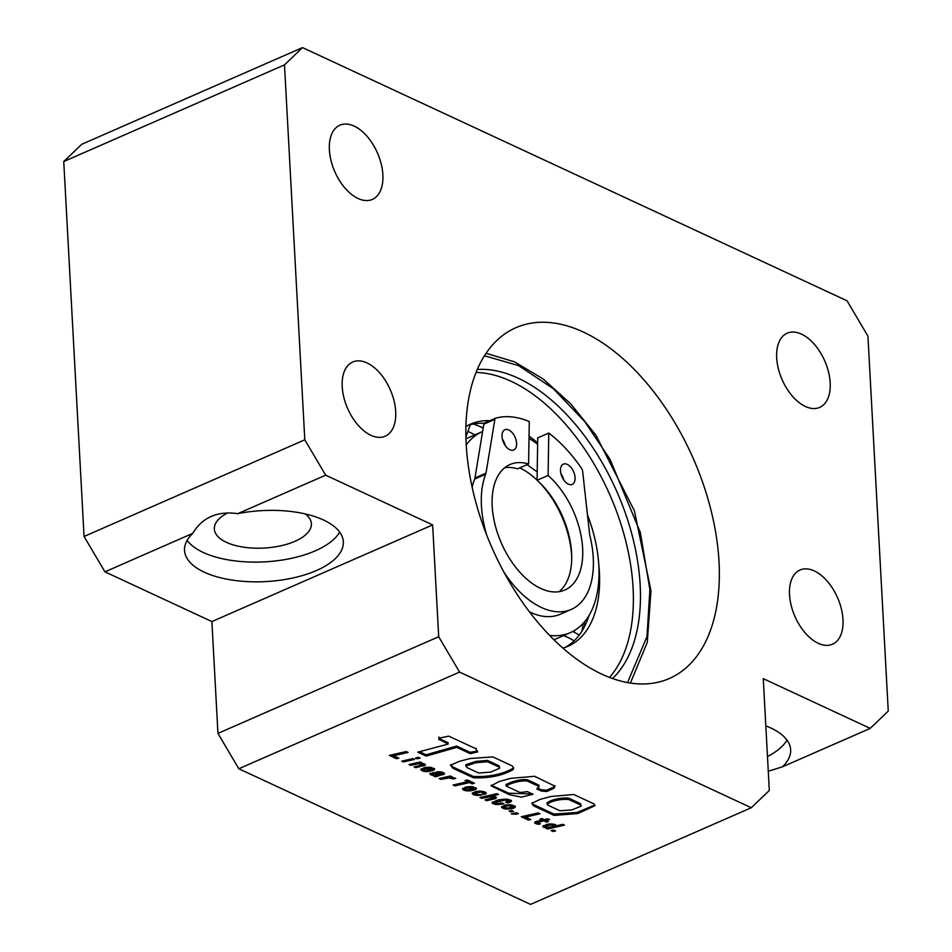 <?xml version="1.0" encoding="UTF-8"?>
<svg xmlns="http://www.w3.org/2000/svg" width="952" height="952" viewBox="0 0 952 952"><rect width="100%" height="100%" fill="white"/><g stroke="black" fill="none" stroke-linecap="round" stroke-linejoin="round"><path stroke-width="1.43" d="M609.542 677.396A172.3 99.079 66.4 0 0 633.092 588.098A172.3 99.079 66.4 0 0 476.012 372.458M612.564 678.502A172.3 99.079 66.4 0 0 640.161 585.004A172.3 99.079 66.4 0 0 477.25 369.483M562.941 648.122A121.285 69.746 66.4 0 0 567.975 646.301A121.285 69.746 66.4 0 0 599.403 572.438A121.285 69.746 66.4 0 0 598.725 564.06M537.654 442.93A121.285 69.746 66.4 0 0 529.038 436.087M489.947 420.677A121.285 69.746 66.4 0 0 470.669 424.092A121.285 69.746 66.4 0 0 465.921 426.567M484.223 423.271A121.285 69.746 66.4 0 0 467.765 425.508M584.707 621.632A172.3 99.079 -113.6 0 1 584.611 626.44M583.231 623.322A145.834 83.859 -113.6 0 1 581.886 631.236M468.443 431.661A136.196 78.314 -113.6 0 1 474.941 434.862M483.188 428.079A136.196 78.314 66.4 0 0 473.43 423.997M587.455 514.794A109.718 63.082 -113.6 0 1 598.832 565.785A109.718 63.082 -113.6 0 1 570.391 632.604A109.718 63.082 -113.6 0 1 549.637 635.424M564.964 647.479A121.285 69.746 66.4 0 0 589.145 615.289M574.187 632.08A136.196 78.314 66.4 0 0 574.615 630.414M466.23 444.941A109.718 63.082 -113.6 0 1 482.378 431.601A109.718 63.082 -113.6 0 1 482.628 431.494M529.003 438.348A109.718 63.082 -113.6 0 1 537.63 444.275M505.191 445.476A11.043 6.355 66.4 0 0 502.382 439.062M502.013 436.456A11.043 6.355 -113.6 0 1 504.869 429.733A11.043 6.355 -113.6 0 1 512.307 432.791A11.043 6.355 -113.6 0 1 516.591 443.239A11.043 6.355 -113.6 0 1 513.735 449.975A11.043 6.355 -113.6 0 1 506.297 446.916A11.043 6.355 -113.6 0 1 502.013 436.456M504.75 467.694A68.484 39.377 66.4 0 1 517.555 468.812L528.598 463.981L529.276 421.581A117.084 67.318 66.4 0 0 495.73 418.154A2.951 1.69 66.4 0 0 495.599 418.202A2.951 1.69 66.4 0 0 494.873 419.332L486.008 473.132A7.366 4.236 -113.6 0 1 485.71 474.215A84.68 48.695 66.4 0 0 481.438 505.833A84.68 48.695 66.4 0 0 486.817 535.333M503.846 572.009A84.68 48.695 66.4 0 0 571.319 609.399A84.68 48.695 66.4 0 0 593.263 557.836A84.68 48.695 66.4 0 0 589.847 535.488A7.366 4.236 -113.6 0 1 589.597 534.084L582.6 470.954A2.951 1.69 66.4 0 0 581.791 468.789A117.084 67.318 66.4 0 0 548.768 433.053L548.09 475.453A68.484 39.377 -113.6 0 1 582.636 548.293A68.484 39.377 -113.6 0 1 564.893 590.002A68.484 39.377 -113.6 0 1 518.792 571.045A68.484 39.377 -113.6 0 1 492.208 506.25A68.484 39.377 -113.6 0 1 509.951 464.54A68.484 39.377 -113.6 0 1 528.598 463.981M529.479 611.874A84.68 48.695 66.4 0 0 560.276 614.242L571.319 609.399M559.05 591.68A68.484 39.377 66.4 0 0 571.605 553.136A68.484 39.377 66.4 0 0 537.059 480.284L548.09 475.453M563.679 479.891A11.043 6.355 66.4 0 0 560.871 473.489M560.502 470.883A11.043 6.355 -113.6 0 1 563.358 464.148A11.043 6.355 -113.6 0 1 570.795 467.206A11.043 6.355 -113.6 0 1 575.079 477.666A11.043 6.355 -113.6 0 1 572.223 484.389A11.043 6.355 -113.6 0 1 564.786 481.331A11.043 6.355 -113.6 0 1 560.502 470.883M485.71 474.215L474.679 479.046A84.68 48.695 66.4 0 0 472.144 487.269M474.679 479.046A7.366 4.236 66.4 0 0 474.965 477.963L483.83 424.164L494.873 419.332M495.48 418.261L484.699 422.985A2.951 1.69 66.4 0 0 484.568 423.033A2.951 1.69 66.4 0 0 483.83 424.164M537.059 480.284L537.737 437.884L548.768 433.053M395.687 411.55A40.496 23.288 66.4 0 0 379.967 373.22A40.496 23.288 66.4 0 0 352.704 362.01A40.496 23.288 66.4 0 0 342.208 386.679A40.496 23.288 66.4 0 0 357.928 424.997A40.496 23.288 66.4 0 0 385.191 436.206A40.496 23.288 66.4 0 0 395.687 411.55M830.18 382.728A40.496 23.288 66.4 0 0 814.448 344.41A40.496 23.288 66.4 0 0 787.197 333.2A40.496 23.288 66.4 0 0 776.689 357.857A40.496 23.288 66.4 0 0 792.421 396.187A40.496 23.288 66.4 0 0 819.684 407.397A40.496 23.288 66.4 0 0 830.18 382.728M719.022 561.882A191.447 110.087 66.4 0 0 644.683 380.74A191.447 110.087 66.4 0 0 515.805 327.738A191.447 110.087 66.4 0 0 466.194 444.322A191.447 110.087 66.4 0 0 540.522 625.476A191.447 110.087 66.4 0 0 669.399 678.478A191.447 110.087 66.4 0 0 719.022 561.882M843.008 619.538A40.496 23.288 66.4 0 0 827.276 581.22A40.496 23.288 66.4 0 0 800.013 570.01A40.496 23.288 66.4 0 0 789.517 594.667A40.496 23.288 66.4 0 0 805.249 632.985A40.496 23.288 66.4 0 0 832.512 644.207A40.496 23.288 66.4 0 0 843.008 619.538M382.871 174.74A40.496 23.288 66.4 0 0 367.139 136.41A40.496 23.288 66.4 0 0 339.876 125.2A40.496 23.288 66.4 0 0 329.38 149.869A40.496 23.288 66.4 0 0 345.112 188.187A40.496 23.288 66.4 0 0 372.375 199.396A40.496 23.288 66.4 0 0 382.871 174.74M305.223 513.937A48.6 21.717 -3.1 0 1 311.387 523.743A48.6 21.717 -3.1 0 1 280.554 545.853A48.6 21.717 -3.1 0 1 226.433 542.331A48.6 21.717 -3.1 0 1 214.331 529.003A48.6 21.717 -3.1 0 1 227.635 512.938M768.276 771.239L782.365 766.86A79.528 35.533 176.9 0 0 790.648 749.807A79.528 35.533 176.9 0 0 770.834 728.006A79.528 35.533 176.9 0 0 765.824 725.9M767.479 756.519A79.528 35.533 176.9 0 0 786.971 740.109M192.792 533.358A79.528 35.533 176.9 0 0 184.51 550.411A79.528 35.533 176.9 0 0 204.323 572.212A79.528 35.533 176.9 0 0 292.883 577.983A79.528 35.533 176.9 0 0 343.327 541.807A79.528 35.533 176.9 0 0 323.525 520.006A79.528 35.533 176.9 0 0 237.81 513.64C217.27 510.843 202.264 517.412 192.792 533.358L104.934 571.831L84.062 536.476L63.748 161.531L81.777 144.264L302.522 47.6L847.066 300.808L867.938 336.163L888.252 711.108L870.223 728.387L763.266 678.645L769.311 790.469L751.295 807.736L530.55 904.4L238.821 768.752L217.948 733.397L211.891 621.573L104.934 571.831M187.116 540.379A79.528 35.533 176.9 0 0 203.252 552.469A79.528 35.533 176.9 0 0 281.137 560.204A79.528 35.533 176.9 0 0 339.662 532.108M393.581 755.745L408.11 752.425L406.254 751.556L389.32 755.388L396.46 758.708L398.852 758.197L393.581 755.745L393.509 754.436M417.178 758.815L420.165 758.101L418.452 757.304L415.465 758.018L417.178 758.815L417.107 757.625M403.398 761.933L414.644 759.387L412.93 758.589L401.732 761.16L403.398 761.933L403.327 760.791M421.569 763.195L420.01 763.23L421.914 762.766L420.26 761.993L409.003 764.539L410.717 765.337L417.964 763.849L422.212 764.182L422.545 764.753L421.284 765.253L414.084 766.907L415.81 767.705L425.473 765.027L424.628 763.897L421.569 763.195M429.447 767.217L424.187 767.681L420.832 769.525L423.878 771.346L429.757 771.358L423.997 770.073L423.711 769.43L425.722 768.609L431.149 770.989L434.148 770.025L434.636 768.716L429.447 767.217M440.122 771.786L436.218 771.989L441.216 773.167L441.764 773.75L441.014 774.071L434.517 772.631L429.84 773.774L431.292 775.035L434.659 775.535L433.695 776.023L435.48 776.856L444.548 773.893L443.311 772.584L440.122 771.786M452.521 777.415L449.32 777.403L452.022 776.772L450.367 775.999L439.122 778.546L440.824 779.343L449.011 777.962L453.104 778.962L455.734 778.367L452.521 777.415M472.097 783.805L474.429 783.258L467.373 779.974L465.04 780.521L467.61 781.711L453.081 785.031L454.925 785.9L469.455 782.568L472.097 783.805L472.513 782.365M471.073 786.578L465.814 787.03L462.482 788.899L465.528 790.719L471.407 790.731L466.004 789.636L465.338 788.78L467.349 787.97L472.573 790.398L474.584 789.862L476.393 788.899L476.274 788.077L471.073 786.578M480.843 791.112L475.524 791.552L472.228 793.373L475.607 795.277L481.843 795.098L476.952 794.48L475.119 793.337L480.641 792.04L482.771 792.492L483.39 793.123L482.176 793.635L484.032 794.503L485.591 793.944L486.282 793.194L484.961 791.957L480.843 791.112M490.542 796.776L493.505 797.752L485.044 799.894L486.769 800.703L495.564 798.585L496.456 797.514L495.575 796.895L490.958 796.229L498.539 794.468L496.873 793.694L479.963 797.538L481.676 798.335L490.542 796.776L490.923 795.491M493.505 797.752L493.338 796.288M507.047 799.144L497.325 800.132L492.077 802.607L495.635 804.476L503.977 803.833L502.049 802.929L496.825 803.571L495.135 803L495.385 802.346L505.262 800.061L508.451 800.596L505.619 802.167L507.404 802.988L509.546 802.441L511.355 801.429L511.391 800.501L507.047 799.144M495.135 803L496.099 800.632L499.455 799.692L499.491 801.013M510.022 804.761L504.834 805.178L501.561 807.01L505.226 808.962L512.224 808.617L514.627 807.772L515.187 806.177L510.022 804.761M555.575 830.941L553.029 831.512L551.113 830.62L553.647 830.049L555.575 830.941M452.843 768.228L450.534 765.206L459.245 761.398L470.181 758.506L492.874 756.911L512.307 765.955L513.616 768.157L512.949 769.751C501.823 775.821 488.59 778.474 473.251 777.713L452.843 768.228L452.771 766.907L450.677 764.67M751.295 807.736L459.566 672.088L238.821 768.752M475.833 748.712L448.761 736.158L439.015 738.145L438.777 739.18L448.178 744.071L417.726 752.187L426.175 756.114L456.734 747.368L470.205 753.651L477.714 751.913L475.833 748.712M554.766 785.662L554.183 788.185L546.674 791.517L541.331 791.041L536.857 788.958L538.975 786.447L527.467 781.104C520.946 780.021 509.308 783.544 506.25 786.102L520.042 792.516L527.42 791.624L533.049 794.242L521.375 797.098L509.249 794.634L491.006 785.828L499.336 781.473L510.867 778.308L534.643 776.308L555.075 786.245M538.927 785.567L539.13 786.673L538.903 785.138L527.396 779.783L527.467 781.104M505.905 784.317L506.25 786.102M533.608 805.868L531.882 803.357L539.974 799.418L550.887 796.515L573.711 794.48L593.87 803.857L595.048 805.666L577.685 813.591L554.088 815.388L533.608 805.868L531.978 802.75M562.763 824.337L555.778 825.955L556.289 825.265L554.611 824.349L549.542 823.956L542.818 826.086L544.116 827.49L547.352 827.859L545.901 828.192L547.602 828.99L564.476 825.134L562.763 824.337M535.238 821.778L534.643 822.885L538.201 824.361L540.51 823.813L537.261 822.504L543.83 820.874L546.472 822.111L548.507 821.635L545.865 820.41L549.578 819.553L547.852 818.756L544.139 819.601L541.974 818.589L539.927 819.065L542.105 820.077L535.238 821.778M525.516 817.09L540.046 813.77L538.189 812.913L521.279 816.745L528.396 820.065L530.788 819.541L525.516 817.09L525.444 815.804M516.079 814.21L518.4 813.651L516.496 812.77L511.319 813.96L516.079 814.21L516.496 812.77M513.568 811.413L511.034 811.985L509.106 811.092L511.652 810.521L513.568 811.413M459.566 672.088L438.693 636.733L432.636 524.909L325.667 475.167L304.795 439.812L284.493 64.867L302.522 47.6M870.223 728.387L782.365 766.86M284.493 64.867L63.748 161.531M304.795 439.812L84.062 536.476M325.667 475.167L237.81 513.64M432.636 524.909L211.891 621.573M438.693 636.733L217.948 733.397M419.499 751.723L426.103 754.805L456.662 746.059L470.133 752.342L470.205 753.651M470.133 752.342L477.392 751.068M456.662 746.059L456.734 747.368M435.98 752.092L436.052 753.401M426.103 754.805L426.175 756.114M439.015 738.478L448.106 742.75L448.178 744.071M438.872 738.8L438.92 739.716M478.737 773.036L467.123 767.633L465.873 766.086L475.786 762.731L487.531 761.719L499.169 767.133L499.717 768.204L490.708 772.096L478.737 773.036M465.873 766.086L465.802 764.765L475.714 761.422L487.46 760.41L499.098 765.824L499.169 767.133M499.098 765.824L499.717 768.204M487.46 760.41L487.531 761.719M513.509 767.431L512.949 769.751M512.878 768.442C501.752 774.5 488.519 777.153 473.18 776.404L473.251 777.713M473.18 776.404L452.771 766.907M532.43 793.956L508.892 793.206L491.125 785.198M554.873 785.793L554.183 788.185M554.112 786.876L546.603 790.196L546.674 791.517M546.603 790.196L541.26 789.732L541.331 791.041M541.26 789.732L537.356 787.911M527.396 779.783C520.875 778.712 509.237 782.223 506.178 784.793M547.459 803.667C547.436 800.227 562.085 797.086 568.903 798.276L580.458 803.655L581.232 806.094L571.938 809.902L560.014 810.783L547.531 804.987L547.043 802.572M580.458 803.655L581.232 806.094M568.903 798.276L568.975 799.597L580.53 804.964M594.857 804.999L576.971 812.461L554.016 814.067L554.088 815.388M554.016 814.067L533.537 804.547M547.531 804.987C547.507 801.536 562.156 798.395 568.975 799.597M552.957 830.203L553.029 831.512M547.329 827.586L549.447 827.24M553.267 826.36L555.766 825.789M547.531 827.669L547.602 828.99M547.317 827.193L547.352 827.859M543.187 825.682L545.901 826.586M545.71 826.586L545.782 827.907M545.377 826.538L545.448 827.859M544.044 826.181L544.116 827.49M543.687 826.027L543.759 827.347M542.854 826.027L542.89 826.741M555.718 824.848L555.778 825.955M548.34 827.3L545.924 826.764L546.519 825.777L551.22 824.92L553.695 825.408L553.124 826.443L548.34 827.3M553.695 825.408L553.731 826.086M553.409 824.099L553.481 825.289M552.124 823.98L552.172 824.967M551.16 823.908L551.22 824.92M549.649 823.956L549.697 825.015M548.054 824.111L548.126 825.301M545.829 826.134L545.758 824.825L546.9 824.337M546.448 824.468L546.519 825.777M541.771 818.637L542.105 820.077M545.805 819.22L545.865 820.41M542.093 819.934L543.759 819.565L546.603 820.743M546.4 820.791L546.472 822.111M543.759 819.565L543.83 820.874M538.178 820.981L538.249 822.135M537.19 821.207L537.261 822.504M538.13 823.147L538.201 824.361M535.072 821.933L537.654 822.944M536.761 822.742L536.833 824.051M535.631 822.29L535.702 823.599M535.44 822.195L535.512 823.516M523.124 816.328L528.836 818.637M528.324 818.744L528.396 820.065M510.962 810.676L511.034 811.985M515.187 806.166L515.234 807.177M511.676 807.391L514.984 806.047M514.556 806.463L514.627 807.772M513.378 806.975L513.449 808.284M512.152 807.296L512.224 808.617M510.581 807.736L510.641 808.914M509.011 808.022L509.07 809.093M507.392 808.117L507.452 809.129M506.821 808.105L506.88 809.117M505.167 807.808L505.226 808.962M501.906 806.463L504.691 807.546M503.775 807.344L503.846 808.664M502.644 806.939L502.715 808.26M501.752 806.606L501.811 807.653M507.095 808.129L504.703 807.593L505.084 806.511L508.38 805.749L512.283 806.225L511.95 807.296L507.095 808.129M512.283 806.225L512.462 806.903M512.021 804.964L512.081 806.118M510.784 804.821L510.843 805.797M509.855 804.749L509.903 805.701M508.32 804.749L508.38 805.749M506.666 804.868L506.726 806.035L506.619 804.88M504.512 806.927L504.441 805.606L505.476 805.059M505.012 805.202L505.084 806.511M511.307 800.442L511.355 801.429M507.535 801.632L511.081 800.287M510.641 800.644L510.712 801.953M509.475 801.12L509.546 802.441M507.773 801.572L507.844 802.893M507.333 801.703L507.404 802.988M508.38 799.299L508.451 800.596M508.13 799.263L508.19 800.442M506.928 799.133L506.988 800.132M505.214 799.085L505.262 800.061M505.155 799.097L505.203 800.073M503.905 799.121L503.965 800.168M502.382 799.252L502.454 800.394M500.645 799.478L500.716 800.739M497.456 800.192L497.527 801.501M496.099 800.632L496.17 801.953M502.037 802.941L502.109 804.202M500.359 803.298L500.419 804.452M498.836 803.536L498.896 804.583M497.479 803.619L497.527 804.607M497.253 803.595L497.301 804.595M495.564 803.309L495.635 804.476M492.398 802.024L495.278 803.107M494.159 802.893L494.231 804.202M493.124 802.524L493.195 803.833M492.267 802.191L492.327 803.25M488.745 795.539L490.47 795.467M488.852 795.527L488.923 796.848M487.234 795.884L487.293 797.062M486.769 795.991L486.829 797.145M481.605 797.157L481.676 798.335M490.899 795.051L490.958 796.229M493.1 797.907L495.813 797.062M495.492 797.264L495.564 798.585M494.457 797.597L494.528 798.906M486.698 799.513L486.769 800.703M493.112 796.253L493.16 797.169M491.958 796.193L491.994 796.883M483.378 792.909L485.734 792.433M485.52 792.623L485.591 793.944M484.14 793.135L484.211 794.456M483.961 793.183L484.032 794.503M482.89 791.35L483.39 793.123M483.307 791.731L483.378 793.04M482.712 791.314L482.771 792.492M481.462 791.172L481.51 792.147M480.582 791.1L480.641 792.04M479.118 791.112L479.165 792.112M477.416 791.243L477.476 792.385M477.321 791.243L477.38 792.409M475.119 793.337L475.048 792.016L476.167 791.433M475.679 791.576L475.75 792.897M480.189 794.337L480.248 795.384M478.594 794.48L478.654 795.503M477.166 794.503L477.214 795.456M475.548 794.063L475.607 795.277M472.585 792.826L475.381 793.92M474.191 793.647L474.263 794.956M473.311 793.313L473.382 794.622M472.442 792.957L472.501 794.027M472.858 788.994L475.952 787.875M475.702 788.066L475.774 789.375M474.512 788.553L474.584 789.862M467.468 786.745L472.716 789.029L472.787 790.35M472.501 789.077L472.573 790.398M467.289 786.768L467.349 787.97M465.338 788.78L465.266 787.471L466.397 786.923M465.73 787.137L465.802 788.446M469.752 789.958L469.8 790.945M468.146 790.005L468.194 791.005M467.027 789.934L467.087 790.945M462.827 788.292L465.623 789.422M465.457 789.398L465.528 790.719M464.159 789.029L464.231 790.35M463.672 788.827L463.743 790.136M462.731 788.375L462.791 789.529M473.62 788.506L472.763 789.053L469.467 787.53L473.62 788.506L473.227 786.84M473.013 786.792L473.073 787.911M471.704 786.638L471.764 787.554M471.442 786.614L471.502 787.518M469.86 786.578L469.907 787.494M469.419 786.578L469.467 787.53M467.599 781.663L469.384 781.259L472.025 782.484M469.384 781.259L469.455 782.568M454.866 784.626L454.925 785.9M466.885 780.093L467.61 781.711M452.569 777.415L453.33 777.582M453.033 777.653L453.104 778.962M451.962 777.379L452.022 778.427M450.689 777.32L450.736 778.105M450.403 777.344L450.439 778.058M447.333 776.677L449.273 776.665M448.939 776.642L449.011 777.962M447.226 776.713L447.297 777.998M446.428 776.891L446.488 778.046M440.764 778.165L440.824 779.343M449.249 776.249L449.32 777.403M441.252 771.953L441.764 773.75L443.989 773M443.81 773.143L443.882 774.464M442.418 773.595L442.49 774.904M438.729 774.452L440.562 774.024M437.289 774.952L437.349 776.094M434.636 775.178L436.682 774.964M436.313 775.083L436.385 776.392M435.409 775.535L435.48 776.856M434.624 774.809L434.659 775.535M433.1 774.285L433.16 775.499M430.363 773.238L432.981 774.166M432.577 774.095L432.648 775.404M431.22 773.714L431.292 775.035M430.756 773.524L430.828 774.833M441.157 771.941L441.216 773.167M441.062 771.929L441.133 773.131M439.776 771.763L439.836 772.738M439.645 771.751L439.705 772.738M438.075 771.763L438.134 772.81M437.944 771.774L438.003 772.822M434.755 774.833L432.791 773.976L434.6 773.536L438.741 774.595L434.755 774.833M438.682 773.583L438.741 774.595M437.789 773.286L437.849 774.452M436.302 772.905L436.361 773.952M434.862 772.667L434.921 773.583M434.552 772.631L434.6 773.536M433.327 772.619L433.386 773.655M432.72 772.667L432.791 773.976M431.268 769.621L434.314 768.514M434.076 768.704L434.148 770.025M432.862 769.192L432.934 770.501M425.841 767.383L431.066 769.668L431.149 770.989M430.851 769.716L430.923 771.025M425.663 767.407L425.722 768.609M423.711 769.43L423.64 768.109L424.77 767.574M424.104 767.776L424.175 769.097M428.114 770.596L428.174 771.596M426.52 770.644L426.567 771.656M425.401 770.573L425.461 771.596M421.189 768.93L423.997 770.061M423.807 770.037L423.878 771.346M422.533 769.68L422.605 770.989M422.045 769.466L422.117 770.787M421.093 769.002L421.165 770.18M431.994 769.145L431.137 769.704L427.817 768.157L431.994 769.145L431.589 767.479M431.387 767.431L431.446 768.55M430.078 767.276L430.125 768.193M429.816 767.252L429.864 768.169M428.233 767.217L428.281 768.133M427.769 767.229L427.817 768.157M422.152 764.908L424.854 764.063M424.544 764.277L424.616 765.587M423.509 764.599L423.58 765.92M415.75 766.527L415.81 767.705M422.39 763.29L422.545 764.753M422.164 763.254L422.212 764.182M420.998 763.207L421.034 763.897M417.833 762.54L419.975 762.504M419.523 762.469L419.594 763.79M417.892 762.54L417.964 763.849M416.274 762.897L416.345 764.063M415.81 763.004L415.869 764.158M410.657 764.17L410.717 765.337M419.951 762.064L420.01 763.23M391.177 754.972L396.901 757.28M396.389 757.399L396.46 758.708M484.437 355.739L518.59 365.616L553.302 388.654L584.671 421.498L610.018 459.245L640.363 532.573L649.883 589.526L647.003 636.543L627.547 682.548M574.02 640.898A35.069 27.227 -143.6 0 0 563.477 635.638M539.118 482.164A73.637 42.34 -113.6 0 1 571.688 556.158A73.637 42.34 -113.6 0 1 571.712 556.611M519.709 467.872A73.637 42.34 -113.6 0 1 537.059 480.141M537.19 471.871L527.015 464.671M474.965 477.963L486.008 473.132M448.797 748.343L448.868 749.664M436.575 772.976L436.635 774.047M630.402 683.024L647.265 642.457L650.978 590.74L634.365 510.724L595.892 435.135L570.688 403.803L543.104 378.944L514.437 361.808L486.02 353.299M470.312 424.723L465.909 436.944M570.391 632.604L553.981 639.792M579.268 635.008L572.771 631.462M482.378 431.601L465.956 438.789M495.599 418.202L484.568 423.033M476.048 748.201L476.119 749.521M438.955 737.015L439.027 738.324"/></g></svg>
